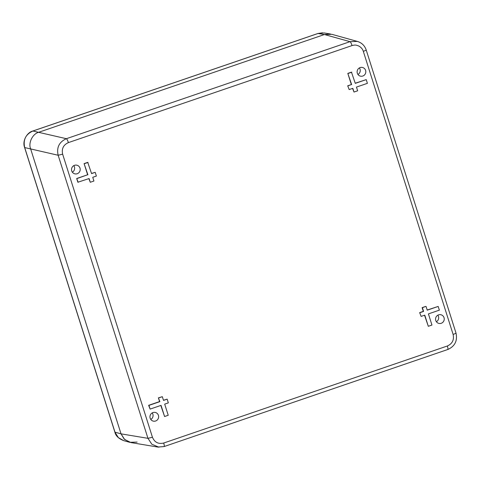 <?xml version="1.0" encoding="UTF-8"?>
<svg xmlns="http://www.w3.org/2000/svg" width="480" height="480" viewBox="0 0 480 480"><rect width="100%" height="100%" fill="white"/><g stroke="black" fill="none" stroke-linecap="round" stroke-linejoin="round"><path stroke-width="0.72" d="M357.33 73.23A4.452 4.338 102.5 0 0 365.7 72.75A4.452 4.338 102.5 0 0 358.254 68.85A4.452 4.338 102.5 0 0 357.33 73.23M435.768 320.496A4.452 4.338 102.5 0 0 444.132 320.016A4.452 4.338 102.5 0 0 436.692 316.116A4.452 4.338 102.5 0 0 435.768 320.496M71.73 170.934A4.452 4.338 102.5 0 0 80.094 170.454A4.452 4.338 102.5 0 0 72.654 166.56A4.452 4.338 102.5 0 0 71.73 170.934M150.162 418.2A4.452 4.338 102.5 0 0 158.532 417.72A4.452 4.338 102.5 0 0 151.092 413.82A4.452 4.338 102.5 0 0 150.162 418.2M88.854 178.632L90.27 182.268L89.094 178.548L77.868 182.226L76.692 178.512L87.63 174.768L84.09 163.614L87.738 162.366L91.56 173.586L95.208 172.338L96.384 176.058L92.742 177.3L93.918 181.02L90.27 182.268M95.208 172.338L91.512 173.442M419.946 312.672L423.588 311.424L422.412 307.704L425.772 306.396L422.124 307.644L423.306 311.364L419.658 312.612L421.122 316.392L419.658 312.612M426.054 306.462L427.236 310.176L438.174 306.438L427.188 310.032M424.53 315.228L428.31 326.298L424.77 315.144L421.122 316.392M347.712 85.794L349.176 89.574L347.712 85.794L351.354 84.546L347.814 73.392L351.462 72.144L355.284 83.364L366.222 79.62L355.242 83.22M352.578 88.41L354 92.046L352.818 88.326L349.176 89.574M167.154 399.15L168.336 402.87L164.688 404.118L168.228 415.272L164.58 416.52L161.046 405.366L150.108 409.104L148.926 405.39L159.864 401.646L158.4 397.866L162.33 396.678L163.512 400.398L167.154 399.15L163.464 400.254M160.806 405.444L164.58 416.52M158.4 397.866L159.576 401.586L148.638 405.324L150.108 409.104M357.954 74.478A4.452 4.338 102.5 0 0 359.406 67.926M436.392 321.744A4.452 4.338 102.5 0 0 437.844 315.192M72.354 172.182A4.452 4.338 102.5 0 0 73.8 165.63M150.792 419.448A4.452 4.338 102.5 0 0 152.238 412.896M78.156 182.292L76.692 178.512M76.974 178.572L87.63 174.768M87.912 174.834L84.09 163.614M84.378 163.674L88.02 162.432M438.174 306.438L439.356 310.152L428.418 313.896L431.952 325.05L428.31 326.298M347.994 85.86L351.354 84.546M351.642 84.612L347.814 73.392M348.102 73.458L351.75 72.21M366.222 79.62L367.404 83.34L356.466 87.084L357.648 90.798L354 92.046M158.682 397.926L162.33 396.678M352.056 45.57C355.686 44.676 355.878 45.012 358.878 46.05C361.188 47.394 362.67 49.152 363.312 51.33L453.114 334.41C454.278 339.852 452.358 343.716 447.354 345.996L163.704 443.034C158.376 444.288 154.62 442.368 152.448 437.268L62.646 154.188C61.482 148.746 63.402 144.888 68.406 142.602L352.056 45.57C351.294 43.314 350.616 42.012 350.028 41.664L357.306 41.406L359.244 42.096M62.646 154.188L58.152 155.25C56.448 147.456 59.184 141.936 66.378 138.702C66.966 139.05 67.644 140.352 68.406 142.602M158.916 447.198L151.83 444.216L147.954 438.33L152.448 437.268M357.438 41.442L331.842 34.308L324.432 34.53L38.826 132.234C32.64 133.74 28.116 142.842 30.606 148.788L121.038 433.854L124.638 439.5L131.01 442.602L157.926 447.078M137.118 442.092L129.708 442.314L124.158 439.038L121.038 433.854L30.606 148.788C28.116 142.842 32.64 133.74 38.826 132.234L324.432 34.53L330.54 34.02L324.168 32.958L317.964 33.474L322.56 32.802M32.802 131.034L32.916 131.016C25.722 134.256 22.98 139.77 24.696 147.57L24.588 147.48M317.964 33.48L32.82 131.022C27.498 132.21 21.978 140.436 24.6 147.504L114.87 432.102L118.392 437.646L123.648 440.622M366.192 49.944L366.198 49.956C364.668 45.57 361.71 42.726 357.306 41.406M366.108 49.896C366.396 50.094 365.466 50.568 363.312 51.33M350.028 41.664L66.378 138.702L32.916 131.016L318.06 33.474L324.432 34.53L350.028 41.664M58.152 155.25L147.954 438.33L121.038 433.854L114.978 432.168L24.696 147.57L58.152 155.25M163.704 443.034C164.364 445.266 164.478 446.442 164.034 446.562L157.818 447.054M447.354 345.996C448.02 348.228 448.128 349.404 447.69 349.53L164.118 446.562M453.114 334.41C455.262 333.648 456.192 333.168 455.91 332.976M447.768 349.524C454.926 346.266 457.668 340.77 455.994 333.03L366.198 49.956M114.876 432.102C115.662 435.804 118.62 438.654 123.762 440.658M129.708 442.314L123.648 440.628"/></g></svg>

